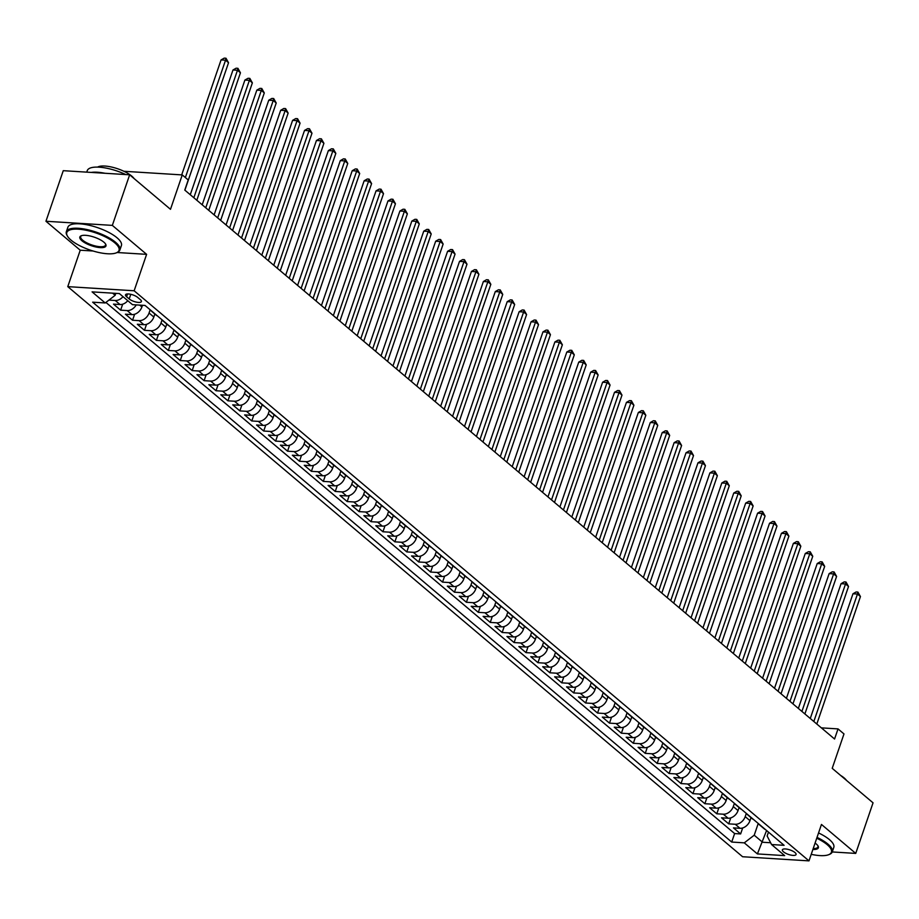 <?xml version="1.0" encoding="UTF-8"?>
<svg xmlns="http://www.w3.org/2000/svg" width="919" height="919" viewBox="0 0 919 919"><rect width="100%" height="100%" fill="white"/><g stroke="black" fill="none" stroke-linecap="round" stroke-linejoin="round"><path stroke-width="1.38" d="M794.958 852.533A7.237 2.366 -161.1 0 0 787.594 849.271A7.237 2.366 -161.1 0 0 782.368 849.834A7.237 2.366 -161.1 0 0 783.482 851.821A7.237 2.366 -161.1 0 0 790.845 855.084A7.237 2.366 -161.1 0 0 796.072 854.521A7.237 2.366 -161.1 0 0 794.958 852.533M67.765 286.636L742.598 856.738L808.984 860.873L134.14 290.772L67.765 286.636L80.229 250.209L93.118 251.013M117.138 252.518L146.615 254.345L112.336 225.385L45.95 221.261L80.229 250.209M45.95 221.261L63.262 170.681L129.648 174.805L170.486 209.314L182.261 174.92L123.881 171.279M832.246 851.947L855.738 853.406L873.05 802.827L832.212 768.33L843.987 733.936L838.025 728.905L821.356 727.859M112.336 225.385L129.648 174.805M127.787 300.697A9.052 6.548 130.2 0 1 120.033 304.534L113.485 304.12L120.642 310.174L122.686 304.189M142.479 305.28L141.905 306.957A9.052 6.548 -49.8 0 1 131.957 314.608L125.409 314.195L132.566 320.237L134.611 314.264M154.852 314.022L153.829 317.032A9.052 6.548 -49.8 0 1 143.881 324.683L137.333 324.269L144.49 330.312L146.535 324.338M166.776 324.097L165.753 327.107A9.052 6.548 -49.8 0 1 155.805 334.746L149.257 334.344L156.402 340.386L158.459 334.401M178.7 334.171L177.677 337.181A9.052 6.548 -49.8 0 1 167.729 344.82L161.181 344.418L168.326 350.461L170.383 344.476M190.624 344.246L189.601 347.244A9.052 6.548 -49.8 0 1 179.653 354.895L173.105 354.493L180.25 360.535L182.307 354.55M202.548 354.32L201.514 357.319A9.052 6.548 -49.8 0 1 191.566 364.969L185.018 364.556L192.174 370.598L194.219 364.625M214.472 364.383L213.438 367.393A9.052 6.548 -49.8 0 1 203.49 375.044L196.942 374.63L204.098 380.673L206.143 374.699M226.396 374.458L225.362 377.468A9.052 6.548 -49.8 0 1 215.414 385.118L208.866 384.705L216.022 390.747L218.067 384.774M238.32 384.533L237.286 387.542A9.052 6.548 -49.8 0 1 227.338 395.181L220.79 394.779L227.946 400.822L229.991 394.837M250.244 394.607L249.21 397.617A9.052 6.548 -49.8 0 1 239.262 405.256L232.714 404.854L239.87 410.896L241.915 404.911M262.168 404.682L261.134 407.68A9.052 6.548 -49.8 0 1 251.186 415.331L244.638 414.917L251.795 420.971L253.839 414.986M274.08 414.756L273.058 417.754A9.052 6.548 -49.8 0 1 263.11 425.405L256.562 424.992L263.719 431.034L265.763 425.06M286.004 424.819L284.982 427.829A9.052 6.548 -49.8 0 1 275.034 435.48L268.486 435.066L275.643 441.109L277.687 435.135M297.928 434.894L296.906 437.903A9.052 6.548 -49.8 0 1 286.958 445.543L280.41 445.141L287.555 451.183L289.611 445.198M309.852 444.968L308.83 447.978A9.052 6.548 -49.8 0 1 298.882 455.617L292.334 455.215L299.479 461.258L301.535 455.273M321.776 455.043L320.754 458.053A9.052 6.548 -49.8 0 1 310.806 465.692L304.258 465.29L311.403 471.332L313.459 465.347M333.7 465.117L332.667 468.116A9.052 6.548 -49.8 0 1 322.73 475.766L316.17 475.353L323.327 481.407L325.372 475.422M345.624 475.192L344.591 478.19A9.052 6.548 -49.8 0 1 334.642 485.841L328.094 485.427L335.251 491.47L337.296 485.496M357.548 485.255L356.515 488.265A9.052 6.548 -49.8 0 1 346.566 495.915L340.019 495.502L347.175 501.544L349.22 495.571M369.472 495.33L368.439 498.339A9.052 6.548 -49.8 0 1 358.49 505.978L351.943 505.576L359.099 511.619L361.144 505.634M381.396 505.404L380.363 508.414A9.052 6.548 -49.8 0 1 370.414 516.053L363.867 515.651L371.023 521.693L373.068 515.708M393.321 515.479L392.287 518.477A9.052 6.548 -49.8 0 1 382.338 526.127L375.791 525.725L382.947 531.768L384.992 525.783M405.233 525.553L404.211 528.551A9.052 6.548 -49.8 0 1 394.262 536.202L387.715 535.788L394.871 541.831L396.916 535.857M417.157 535.616L416.135 538.626A9.052 6.548 -49.8 0 1 406.187 546.277L399.639 545.863L406.795 551.905L408.84 545.932M429.081 545.691L428.059 548.7A9.052 6.548 -49.8 0 1 418.111 556.351L411.563 555.938L418.708 561.98L420.764 556.006M441.005 555.765L439.983 558.775A9.052 6.548 -49.8 0 1 430.035 566.414L423.487 566.012L430.632 572.055L432.688 566.07M452.929 565.84L451.907 568.85A9.052 6.548 -49.8 0 1 441.959 576.489L435.411 576.087L442.556 582.129L444.612 576.144M464.853 575.914L463.819 578.913A9.052 6.548 -49.8 0 1 453.883 586.563L447.323 586.15L454.48 592.204L456.525 586.219M476.777 585.989L475.743 588.987A9.052 6.548 -49.8 0 1 465.795 596.638L459.247 596.224L466.404 602.267L468.449 596.293M488.701 596.052L487.667 599.062A9.052 6.548 -49.8 0 1 477.719 606.712L471.171 606.299L478.328 612.341L480.373 606.368M500.625 606.126L499.591 609.136A9.052 6.548 -49.8 0 1 489.643 616.775L483.095 616.373L490.252 622.416L492.297 616.431M512.549 616.201L511.515 619.211A9.052 6.548 -49.8 0 1 501.567 626.85L495.019 626.448L502.176 632.49L504.221 626.505M524.473 626.276L523.439 629.285A9.052 6.548 -49.8 0 1 513.491 636.924L506.943 636.522L514.1 642.565L516.145 636.58M536.397 636.35L535.363 639.348A9.052 6.548 -49.8 0 1 525.415 646.999L518.867 646.585L526.024 652.639L528.069 646.654M548.31 646.425L547.287 649.423A9.052 6.548 -49.8 0 1 537.339 657.074L530.791 656.66L537.948 662.702L539.993 656.729M560.234 656.488L559.212 659.497A9.052 6.548 -49.8 0 1 549.263 667.148L542.715 666.734L549.872 672.777L551.917 666.803M572.158 666.562L571.136 669.572A9.052 6.548 -49.8 0 1 561.187 677.211L554.639 676.809L561.785 682.851L563.841 676.866M584.082 676.637L583.06 679.646A9.052 6.548 -49.8 0 1 573.111 687.286L566.563 686.884L573.709 692.926L575.765 686.941M596.006 686.711L594.984 689.709A9.052 6.548 -49.8 0 1 585.035 697.36L578.488 696.958L585.633 703.001L587.689 697.016M607.93 696.786L606.896 699.784A9.052 6.548 -49.8 0 1 596.948 707.435L590.4 707.021L597.557 713.064L599.602 707.09M619.854 706.849L618.82 709.859A9.052 6.548 -49.8 0 1 608.872 717.509L602.324 717.096L609.481 723.138L611.526 717.165M631.778 716.923L630.744 719.933A9.052 6.548 -49.8 0 1 620.796 727.584L614.248 727.17L621.405 733.213L623.45 727.228M643.702 726.998L642.668 730.008A9.052 6.548 -49.8 0 1 632.72 737.647L626.172 737.245L633.329 743.287L635.374 737.302M655.626 737.072L654.592 740.082A9.052 6.548 -49.8 0 1 644.644 747.721L638.096 747.319L645.253 753.362L647.298 747.377M667.55 747.147L666.516 750.145A9.052 6.548 -49.8 0 1 656.568 757.796L650.02 757.382L657.177 763.436L659.222 757.451M679.463 757.222L678.44 760.22A9.052 6.548 -49.8 0 1 668.492 767.87L661.944 767.457L669.101 773.499L671.146 767.526M691.387 767.285L690.364 770.294A9.052 6.548 -49.8 0 1 680.416 777.945L673.868 777.531L681.025 783.574L683.07 777.6M703.311 777.359L702.288 780.369A9.052 6.548 -49.8 0 1 692.34 788.008L685.792 787.606L692.937 793.648L694.994 787.663M715.235 787.434L714.212 790.443A9.052 6.548 -49.8 0 1 704.264 798.083L697.716 797.681L704.862 803.723L706.918 797.738M727.159 797.508L726.136 800.518A9.052 6.548 -49.8 0 1 716.188 808.157L709.64 807.755L716.786 813.797L718.842 807.812M739.083 807.583L738.049 810.581A9.052 6.548 -49.8 0 1 728.112 818.232L721.553 817.818L728.71 823.861L730.754 817.887M182.261 174.92L188.223 179.952L184.765 190.072L834.567 739.014L838.025 728.905M126.581 296.734L129.2 298.951A7.019 2.297 -161.1 0 0 136.334 302.11A7.019 2.297 -161.1 0 0 141.4 301.57A7.019 2.297 -161.1 0 0 140.331 299.64L137.701 297.423A7.019 2.297 -161.1 0 0 130.567 294.264A7.019 2.297 -161.1 0 0 125.512 294.804A7.019 2.297 -161.1 0 0 126.581 296.734L127.534 293.942M768.468 832.12L767.135 836.003L771.546 844.538L784.102 845.319L145.03 305.441L132.474 304.66L119.355 293.575L92.084 291.874L105.203 302.96L92.647 302.179L731.719 842.057L744.275 842.849L754.223 835.199L762.563 842.252L770.616 842.746M771.546 844.538L784.665 855.623L757.394 853.923L744.275 842.849M746.308 813.395L745.206 816.623A9.052 6.548 130.2 0 1 735.257 824.274L728.71 823.861M751.007 817.657L749.973 820.656L745.206 816.623M734.396 803.332L733.282 806.56A9.052 6.548 130.2 0 1 723.333 814.2L716.786 813.797M722.472 793.258L721.358 796.486A9.052 6.548 130.2 0 1 711.409 804.125L704.862 803.723M710.548 783.183L709.434 786.411A9.052 6.548 130.2 0 1 699.497 794.062L692.937 793.648M698.624 773.109L697.521 776.337A9.052 6.548 130.2 0 1 687.573 783.987L681.025 783.574M686.7 763.034L685.597 766.262A9.052 6.548 130.2 0 1 675.649 773.913L669.101 773.499M674.776 752.96L673.673 756.188A9.052 6.548 130.2 0 1 663.725 763.838L657.177 763.436M662.852 742.897L661.749 746.125A9.052 6.548 130.2 0 1 651.801 753.764L645.253 753.362M650.928 732.822L649.825 736.05A9.052 6.548 130.2 0 1 639.877 743.689L633.329 743.287M639.004 722.748L637.901 725.976A9.052 6.548 130.2 0 1 627.953 733.626L621.405 733.213M627.08 712.673L625.977 715.901A9.052 6.548 130.2 0 1 616.029 723.552L609.481 723.138M615.156 702.598L614.053 705.826A9.052 6.548 130.2 0 1 604.105 713.477L597.557 713.064M603.232 692.524L602.129 695.763A9.052 6.548 130.2 0 1 592.181 703.403L585.633 703.001M591.319 682.461L590.205 685.689A9.052 6.548 130.2 0 1 580.257 693.328L573.709 692.926M579.395 672.386L578.281 675.614A9.052 6.548 130.2 0 1 568.344 683.254L561.785 682.851M567.471 662.312L566.368 665.54A9.052 6.548 130.2 0 1 556.42 673.19L549.872 672.777M555.547 652.237L554.444 655.465A9.052 6.548 130.2 0 1 544.496 663.116L537.948 662.702M543.623 642.163L542.52 645.391A9.052 6.548 130.2 0 1 532.572 653.041L526.024 652.639M531.699 632.1L530.596 635.328A9.052 6.548 130.2 0 1 520.648 642.967L514.1 642.565M519.775 622.025L518.672 625.253A9.052 6.548 130.2 0 1 508.724 632.892L502.176 632.49M507.851 611.951L506.748 615.179A9.052 6.548 130.2 0 1 496.8 622.829L490.252 622.416M495.927 601.876L494.824 605.104A9.052 6.548 130.2 0 1 484.876 612.755L478.328 612.341M484.003 591.802L482.9 595.03A9.052 6.548 130.2 0 1 472.952 602.68L466.404 602.267M472.079 581.727L470.976 584.966A9.052 6.548 130.2 0 1 461.028 592.606L454.48 592.204M460.166 571.664L459.052 574.892A9.052 6.548 130.2 0 1 449.104 582.531L442.556 582.129M448.242 561.589L447.128 564.817A9.052 6.548 130.2 0 1 437.18 572.457L430.632 572.055M436.318 551.515L435.204 554.743A9.052 6.548 130.2 0 1 425.267 562.394L418.708 561.98M424.394 541.44L423.291 544.668A9.052 6.548 130.2 0 1 413.343 552.319L406.795 551.905M412.47 531.366L411.367 534.594A9.052 6.548 130.2 0 1 401.419 542.244L394.871 541.831M400.546 521.291L399.443 524.531A9.052 6.548 130.2 0 1 389.495 532.17L382.947 531.768M388.622 511.228L387.519 514.456A9.052 6.548 130.2 0 1 377.571 522.095L371.023 521.693M376.698 501.154L375.595 504.382A9.052 6.548 130.2 0 1 365.647 512.021L359.099 511.619M364.774 491.079L363.671 494.307A9.052 6.548 130.2 0 1 353.723 501.958L347.175 501.544M352.85 481.005L351.747 484.233A9.052 6.548 130.2 0 1 341.799 491.883L335.251 491.47M340.926 470.93L339.823 474.158A9.052 6.548 130.2 0 1 329.875 481.809L323.327 481.407M329.013 460.867L327.899 464.095A9.052 6.548 130.2 0 1 317.951 471.734L311.403 471.332M317.089 450.792L315.975 454.02A9.052 6.548 130.2 0 1 306.027 461.66L299.479 461.258M305.165 440.718L304.051 443.946A9.052 6.548 130.2 0 1 294.114 451.597L287.555 451.183M293.241 430.643L292.139 433.871A9.052 6.548 130.2 0 1 282.19 441.522L275.643 441.109M281.317 420.569L280.215 423.797A9.052 6.548 130.2 0 1 270.266 431.448L263.719 431.034M269.393 410.494L268.291 413.734A9.052 6.548 130.2 0 1 258.342 421.373L251.795 420.971M257.469 400.431L256.367 403.659A9.052 6.548 130.2 0 1 246.418 411.298L239.87 410.896M245.545 390.357L244.443 393.585A9.052 6.548 130.2 0 1 234.494 401.224L227.946 400.822M233.621 380.282L232.518 383.51A9.052 6.548 130.2 0 1 222.57 391.161L216.022 390.747M221.697 370.208L220.594 373.436A9.052 6.548 130.2 0 1 210.646 381.086L204.098 380.673M209.773 360.133L208.67 363.361A9.052 6.548 130.2 0 1 198.722 371.012L192.174 370.598M197.849 350.07L196.746 353.298A9.052 6.548 130.2 0 1 186.798 360.937L180.25 360.535M185.937 339.996L184.822 343.224A9.052 6.548 130.2 0 1 174.874 350.863L168.326 350.461M174.013 329.921L172.898 333.149A9.052 6.548 130.2 0 1 162.962 340.8L156.402 340.386M162.089 319.846L160.986 323.074A9.052 6.548 130.2 0 1 151.038 330.725L144.49 330.312M150.165 309.772L149.062 313A9.052 6.548 130.2 0 1 139.114 320.651L132.566 320.237M123.02 296.665A9.052 6.548 130.2 0 1 115.266 300.502L108.913 300.111M105.903 302.42L734.626 833.567L740.634 833.935L742.678 827.962M749.973 820.656A9.052 6.548 -49.8 0 1 740.025 828.306L733.477 827.893L740.634 833.935M136.242 304.89A9.052 6.548 130.2 0 1 127.19 310.576L120.642 310.174M145.466 305.809A9.052 6.548 130.2 0 1 144.731 305.418M112.6 293.161L115.151 295.309L105.203 302.96M115.817 293.356L115.151 295.309M146.615 254.345L134.14 290.772M855.738 853.406L821.46 824.446L808.984 860.873M766.584 830.523L757.394 853.923M758.232 823.47L754.223 835.199M152.623 311.851A9.052 6.548 130.2 0 1 151.382 311.093A9.052 6.548 130.2 0 1 150.429 310.002M151.382 311.093L156.161 315.125A9.052 6.548 -49.8 0 0 157.39 315.883M164.547 321.926A9.052 6.548 130.2 0 1 163.306 321.168A9.052 6.548 130.2 0 1 162.353 320.076M163.306 321.168L168.085 325.2A9.052 6.548 -49.8 0 0 169.314 325.958M176.471 332A9.052 6.548 130.2 0 1 175.23 331.242A9.052 6.548 130.2 0 1 174.277 330.151M175.23 331.242L179.998 335.274A9.052 6.548 -49.8 0 0 181.238 336.032M188.395 342.075A9.052 6.548 130.2 0 1 187.154 341.317A9.052 6.548 130.2 0 1 186.201 340.225M187.154 341.317L191.922 345.349A9.052 6.548 -49.8 0 0 193.162 346.107M200.319 352.149A9.052 6.548 130.2 0 1 199.078 351.391A9.052 6.548 130.2 0 1 198.125 350.288M199.078 351.391L203.846 355.412A9.052 6.548 -49.8 0 0 205.086 356.17M212.243 362.212A9.052 6.548 130.2 0 1 211.002 361.454A9.052 6.548 130.2 0 1 210.049 360.363M211.002 361.454L215.77 365.486A9.052 6.548 -49.8 0 0 217.01 366.244M224.167 372.287A9.052 6.548 130.2 0 1 222.926 371.529A9.052 6.548 130.2 0 1 221.973 370.437M222.926 371.529L227.694 375.561A9.052 6.548 -49.8 0 0 228.934 376.319M236.091 382.361A9.052 6.548 130.2 0 1 234.85 381.603A9.052 6.548 130.2 0 1 233.897 380.512M234.85 381.603L239.618 385.635A9.052 6.548 -49.8 0 0 240.858 386.394M248.015 392.436A9.052 6.548 130.2 0 1 246.774 391.678A9.052 6.548 130.2 0 1 245.821 390.586M246.774 391.678L251.542 395.71A9.052 6.548 -49.8 0 0 252.782 396.468M259.928 402.511A9.052 6.548 130.2 0 1 258.698 401.752A9.052 6.548 130.2 0 1 257.745 400.65M258.698 401.752L263.466 405.773A9.052 6.548 -49.8 0 0 264.706 406.531M271.852 412.585A9.052 6.548 130.2 0 1 270.623 411.827A9.052 6.548 130.2 0 1 269.658 410.724M270.623 411.827L275.39 415.847A9.052 6.548 -49.8 0 0 276.63 416.606M283.776 422.648A9.052 6.548 130.2 0 1 282.535 421.89A9.052 6.548 130.2 0 1 281.582 420.799M282.535 421.89L287.314 425.922A9.052 6.548 -49.8 0 0 288.543 426.68M295.7 432.723A9.052 6.548 130.2 0 1 294.459 431.964A9.052 6.548 130.2 0 1 293.506 430.873M294.459 431.964L299.238 435.997A9.052 6.548 -49.8 0 0 300.467 436.755M307.624 442.797A9.052 6.548 130.2 0 1 306.383 442.039A9.052 6.548 130.2 0 1 305.43 440.948M306.383 442.039L311.15 446.071A9.052 6.548 -49.8 0 0 312.391 446.829M319.548 452.872A9.052 6.548 130.2 0 1 318.307 452.114A9.052 6.548 130.2 0 1 317.354 451.022M318.307 452.114L323.074 456.146A9.052 6.548 -49.8 0 0 324.315 456.904M331.472 462.946A9.052 6.548 130.2 0 1 330.231 462.188A9.052 6.548 130.2 0 1 329.278 461.085M330.231 462.188L334.998 466.209A9.052 6.548 -49.8 0 0 336.239 466.967M343.396 473.009A9.052 6.548 130.2 0 1 342.155 472.251A9.052 6.548 130.2 0 1 341.202 471.16M342.155 472.251L346.922 476.283A9.052 6.548 -49.8 0 0 348.163 477.041M355.32 483.084A9.052 6.548 130.2 0 1 354.079 482.326A9.052 6.548 130.2 0 1 353.126 481.234M354.079 482.326L358.847 486.358A9.052 6.548 -49.8 0 0 360.087 487.116M367.244 493.158A9.052 6.548 130.2 0 1 366.003 492.4A9.052 6.548 130.2 0 1 365.05 491.309M366.003 492.4L370.771 496.432A9.052 6.548 -49.8 0 0 372.011 497.19M379.168 503.233A9.052 6.548 130.2 0 1 377.927 502.475A9.052 6.548 130.2 0 1 376.974 501.383M377.927 502.475L382.695 506.507A9.052 6.548 -49.8 0 0 383.935 507.265M391.08 513.307A9.052 6.548 130.2 0 1 389.851 512.549A9.052 6.548 130.2 0 1 388.898 511.458M389.851 512.549L394.619 516.581A9.052 6.548 -49.8 0 0 395.859 517.34M403.004 523.382A9.052 6.548 130.2 0 1 401.775 522.624A9.052 6.548 130.2 0 1 400.822 521.521M401.775 522.624L406.543 526.644A9.052 6.548 -49.8 0 0 407.783 527.403M414.928 533.445A9.052 6.548 130.2 0 1 413.699 532.687A9.052 6.548 130.2 0 1 412.734 531.596M413.699 532.687L418.467 536.719A9.052 6.548 -49.8 0 0 419.696 537.477M426.853 543.52A9.052 6.548 130.2 0 1 425.612 542.761A9.052 6.548 130.2 0 1 424.658 541.67M425.612 542.761L430.391 546.794A9.052 6.548 -49.8 0 0 431.62 547.552M438.777 553.594A9.052 6.548 130.2 0 1 437.536 552.836A9.052 6.548 130.2 0 1 436.582 551.745M437.536 552.836L442.303 556.868A9.052 6.548 -49.8 0 0 443.544 557.626M450.701 563.669A9.052 6.548 130.2 0 1 449.46 562.91A9.052 6.548 130.2 0 1 448.506 561.819M449.46 562.91L454.227 566.943A9.052 6.548 -49.8 0 0 455.468 567.701M462.625 573.743A9.052 6.548 130.2 0 1 461.384 572.985A9.052 6.548 130.2 0 1 460.43 571.882M461.384 572.985L466.151 577.006A9.052 6.548 -49.8 0 0 467.392 577.764M474.549 583.818A9.052 6.548 130.2 0 1 473.308 583.06A9.052 6.548 130.2 0 1 472.355 581.957M473.308 583.06L478.075 587.08A9.052 6.548 -49.8 0 0 479.316 587.838M486.473 593.881A9.052 6.548 130.2 0 1 485.232 593.123A9.052 6.548 130.2 0 1 484.279 592.031M485.232 593.123L489.999 597.155A9.052 6.548 -49.8 0 0 491.24 597.913M498.397 603.955A9.052 6.548 130.2 0 1 497.156 603.197A9.052 6.548 130.2 0 1 496.203 602.106M497.156 603.197L501.923 607.229A9.052 6.548 -49.8 0 0 503.164 607.987M510.321 614.03A9.052 6.548 130.2 0 1 509.08 613.272A9.052 6.548 130.2 0 1 508.127 612.18M509.08 613.272L513.847 617.304A9.052 6.548 -49.8 0 0 515.088 618.062M522.233 624.104A9.052 6.548 130.2 0 1 521.004 623.346A9.052 6.548 130.2 0 1 520.051 622.255M521.004 623.346L525.771 627.378A9.052 6.548 -49.8 0 0 527.012 628.136M534.157 634.179A9.052 6.548 130.2 0 1 532.928 633.421A9.052 6.548 130.2 0 1 531.975 632.318M532.928 633.421L537.695 637.441A9.052 6.548 -49.8 0 0 538.936 638.2M546.081 644.242A9.052 6.548 130.2 0 1 544.852 643.484A9.052 6.548 130.2 0 1 543.887 642.392M544.852 643.484L549.619 647.516A9.052 6.548 -49.8 0 0 550.849 648.274M558.005 654.317A9.052 6.548 130.2 0 1 556.765 653.558A9.052 6.548 130.2 0 1 555.811 652.467M556.765 653.558L561.543 657.59A9.052 6.548 -49.8 0 0 562.773 658.349M569.929 664.391A9.052 6.548 130.2 0 1 568.689 663.633A9.052 6.548 130.2 0 1 567.735 662.542M568.689 663.633L573.467 667.665A9.052 6.548 -49.8 0 0 574.697 668.423M581.853 674.466A9.052 6.548 130.2 0 1 580.613 673.707A9.052 6.548 130.2 0 1 579.659 672.616M580.613 673.707L585.38 677.74A9.052 6.548 -49.8 0 0 586.621 678.498M593.777 684.54A9.052 6.548 130.2 0 1 592.537 683.782A9.052 6.548 130.2 0 1 591.583 682.691M592.537 683.782L597.304 687.803A9.052 6.548 -49.8 0 0 598.545 688.572M605.701 694.615A9.052 6.548 130.2 0 1 604.461 693.856A9.052 6.548 130.2 0 1 603.507 692.754M604.461 693.856L609.228 697.877A9.052 6.548 -49.8 0 0 610.469 698.635M617.625 704.678A9.052 6.548 130.2 0 1 616.385 703.92A9.052 6.548 130.2 0 1 615.431 702.828M616.385 703.92L621.152 707.952A9.052 6.548 -49.8 0 0 622.393 708.71M629.549 714.752A9.052 6.548 130.2 0 1 628.309 713.994A9.052 6.548 130.2 0 1 627.355 712.903M628.309 713.994L633.076 718.026A9.052 6.548 -49.8 0 0 634.317 718.784M641.473 724.827A9.052 6.548 130.2 0 1 640.233 724.069A9.052 6.548 130.2 0 1 639.279 722.977M640.233 724.069L645 728.101A9.052 6.548 -49.8 0 0 646.241 728.859M653.398 734.901A9.052 6.548 130.2 0 1 652.157 734.143A9.052 6.548 130.2 0 1 651.203 733.052M652.157 734.143L656.924 738.175A9.052 6.548 -49.8 0 0 658.165 738.933M665.31 744.976A9.052 6.548 130.2 0 1 664.081 744.218A9.052 6.548 130.2 0 1 663.127 743.115M664.081 744.218L668.848 748.238A9.052 6.548 -49.8 0 0 670.089 748.996M677.234 755.05A9.052 6.548 130.2 0 1 676.005 754.292A9.052 6.548 130.2 0 1 675.04 753.189M676.005 754.292L680.772 758.313A9.052 6.548 -49.8 0 0 682.013 759.071M689.158 765.113A9.052 6.548 130.2 0 1 687.917 764.355A9.052 6.548 130.2 0 1 686.964 763.264M687.917 764.355L692.696 768.387A9.052 6.548 -49.8 0 0 693.925 769.146M701.082 775.188A9.052 6.548 130.2 0 1 699.841 774.43A9.052 6.548 130.2 0 1 698.888 773.338M699.841 774.43L704.62 778.462A9.052 6.548 -49.8 0 0 705.849 779.22M713.006 785.263A9.052 6.548 130.2 0 1 711.765 784.504A9.052 6.548 130.2 0 1 710.812 783.413M711.765 784.504L716.533 788.536A9.052 6.548 -49.8 0 0 717.773 789.295M724.93 795.337A9.052 6.548 130.2 0 1 723.69 794.579A9.052 6.548 130.2 0 1 722.736 793.488M723.69 794.579L728.457 798.611A9.052 6.548 -49.8 0 0 729.697 799.369M736.854 805.412A9.052 6.548 130.2 0 1 735.614 804.653A9.052 6.548 130.2 0 1 734.66 803.551M735.614 804.653L740.381 808.674A9.052 6.548 -49.8 0 0 741.622 809.432M748.778 815.475A9.052 6.548 130.2 0 1 747.538 814.716A9.052 6.548 130.2 0 1 746.584 813.625M747.538 814.716L752.305 818.749A9.052 6.548 -49.8 0 0 753.546 819.507M760.702 825.549A9.052 6.548 130.2 0 1 759.462 824.791A9.052 6.548 130.2 0 1 758.508 823.7M734.626 833.567L731.719 842.057M759.462 824.791L764.229 828.823A9.052 6.548 -49.8 0 0 765.47 829.581M185.374 177.539L225.546 60.206L228.532 62.722L184.891 190.176M181.698 174.874L221.065 59.919L225.546 60.206L225.994 58.242L228.532 62.722M221.065 59.919L224.202 58.127L225.994 58.242M114.795 242.834A27.604 9.029 -161.1 0 0 82.331 229.601A27.604 9.029 -161.1 0 0 67.397 236.034A27.604 9.029 -161.1 0 0 71.016 240.112A27.604 9.029 -161.1 0 0 116.403 252.817A27.604 9.029 -161.1 0 0 114.795 242.834M67.202 235.678A28.282 9.247 18.9 0 1 66.972 235.298A28.282 9.247 18.9 0 1 66.352 231.703A28.282 9.247 18.9 0 1 86.777 229.509A28.282 9.247 18.9 0 1 115.541 242.26A28.282 9.247 18.9 0 1 119.872 250.025A28.282 9.247 18.9 0 1 117.184 252.495A28.282 9.247 18.9 0 1 116.782 252.645M103.858 242.156A13.808 4.515 18.9 0 1 105.674 244.19A13.808 4.515 18.9 0 1 98.195 247.406A13.808 4.515 18.9 0 1 81.963 240.789A13.808 4.515 18.9 0 1 81.159 235.804A13.808 4.515 18.9 0 1 103.858 242.156M81.584 235.655A13.119 4.285 -161.1 0 0 80.7 236.62A13.119 4.285 -161.1 0 0 82.71 240.215A13.119 4.285 -161.1 0 0 96.058 246.131A13.119 4.285 -161.1 0 0 105.536 245.12A13.119 4.285 -161.1 0 0 105.421 243.811M86.754 172.14L87.282 170.601A28.282 9.247 18.9 0 1 125.765 174.564M91.222 172.416A28.282 9.247 18.9 0 1 105.03 173.277M97.586 167.109A20.367 6.663 18.9 0 1 113.577 167.534A20.367 6.663 18.9 0 1 131.773 176.115A20.367 6.663 18.9 0 1 134.105 178.573M66.352 231.703L67.88 227.257A28.282 9.247 18.9 0 1 88.304 225.063A28.282 9.247 18.9 0 1 117.069 237.814A28.282 9.247 18.9 0 1 121.4 245.58L119.872 250.025M811.224 854.325A27.604 9.029 -161.1 0 0 828.8 854.647A27.604 9.029 -161.1 0 0 827.203 844.676A27.604 9.029 -161.1 0 0 816.738 838.22M817.025 837.393A28.282 9.247 18.9 0 1 827.939 844.101A28.282 9.247 18.9 0 1 832.281 851.867A28.282 9.247 18.9 0 1 829.593 854.325A28.282 9.247 18.9 0 1 829.179 854.486M815.073 843.079A13.808 4.515 18.9 0 1 816.256 843.987A13.808 4.515 18.9 0 1 818.071 846.02A13.808 4.515 18.9 0 1 812.89 849.466M813.2 848.57A13.119 4.285 -161.1 0 0 817.933 846.95A13.119 4.285 -161.1 0 0 817.83 845.641M840.609 775.418A20.367 6.663 18.9 0 1 844.182 777.956A20.367 6.663 18.9 0 1 846.502 780.403M818.542 832.947A28.282 9.247 18.9 0 1 829.466 839.644A28.282 9.247 18.9 0 1 833.797 847.41L832.281 851.867M193.829 197.734L237.47 70.269L240.445 72.796L196.815 200.25M190.279 194.725L232.978 69.993L237.47 70.269L237.918 68.316L240.445 72.796M232.978 69.993L236.126 68.201L237.918 68.316M205.753 207.797L249.394 80.344L252.369 82.859L208.739 210.325M202.203 204.799L244.902 80.068L249.394 80.344L249.842 78.391L252.369 82.859M244.902 80.068L248.05 78.276L249.842 78.391M217.677 217.872L261.318 90.418L264.293 92.934L220.652 220.388M214.127 214.874L256.826 90.142L261.318 90.418L261.766 88.465L264.293 92.934M256.826 90.142L259.974 88.35L261.766 88.465M229.601 227.946L273.242 100.493L276.217 103.008L232.576 230.462M226.051 224.948L268.75 100.217L273.242 100.493L273.69 98.528L276.217 103.008M268.75 100.217L271.898 98.425L273.69 98.528M241.525 238.021L285.166 110.567L288.141 113.083L244.5 240.537M237.975 235.023L280.674 110.28L285.166 110.567L285.614 108.603L288.141 113.083M280.674 110.28L283.81 108.488L285.614 108.603M253.449 248.096L297.078 120.63L300.065 123.157L256.424 250.611M249.888 245.086L292.598 120.355L297.078 120.63L297.538 118.677L300.065 123.157M292.598 120.355L295.734 118.562L297.538 118.677M265.373 258.17L309.002 130.705L311.989 133.232L268.348 260.686M261.812 255.16L304.522 130.429L309.002 130.705L309.462 128.752L311.989 133.232M304.522 130.429L307.658 128.637L309.462 128.752M277.297 268.233L320.926 140.779L323.913 143.295L280.272 270.76M273.736 265.235L316.446 140.504L320.926 140.779L321.374 138.826L323.913 143.295M316.446 140.504L319.582 138.712L321.374 138.826M289.209 278.308L332.85 150.854L335.837 153.37L292.196 280.823M285.66 275.309L328.37 150.578L332.85 150.854L333.298 148.889L335.837 153.37M328.37 150.578L331.506 148.786L333.298 148.889M301.133 288.382L344.774 160.928L347.761 163.444L304.12 290.898M297.584 285.384L340.294 160.641L344.774 160.928L345.222 158.964L347.761 163.444M340.294 160.641L343.43 158.861L345.222 158.964M313.057 298.457L356.698 171.003L359.685 173.519L316.044 300.972M309.508 295.447L352.218 170.716L356.698 171.003L357.146 169.039L359.685 173.519M352.218 170.716L355.354 168.924L357.146 169.039M324.981 308.531L368.622 181.066L371.598 183.593L327.968 311.047M321.432 305.522L364.142 180.79L368.622 181.066L369.07 179.113L371.598 183.593M364.142 180.79L367.278 178.998L369.07 179.113M336.905 318.594L380.546 191.141L383.522 193.656L339.892 321.122M333.356 315.596L376.055 190.865L380.546 191.141L380.994 189.188L383.522 193.656M376.055 190.865L379.202 189.073L380.994 189.188M348.829 328.669L392.47 201.215L395.446 203.731L351.816 331.185M345.28 325.671L387.979 200.939L392.47 201.215L392.918 199.262L395.446 203.731M387.979 200.939L391.126 199.147L392.918 199.262M360.753 338.743L404.394 211.29L407.37 213.805L363.729 341.259M357.204 335.745L399.903 211.014L404.394 211.29L404.842 209.325L407.37 213.805M399.903 211.014L403.05 209.222L404.842 209.325M372.677 348.818L416.318 221.364L419.294 223.88L375.653 351.334M369.128 345.82L411.827 221.077L416.318 221.364L416.767 219.4L419.294 223.88M411.827 221.077L414.974 219.285L416.767 219.4M384.601 358.892L428.243 231.439L431.218 233.954L387.577 361.408M381.04 355.883L423.751 231.151L428.243 231.439L428.691 229.474L431.218 233.954M423.751 231.151L426.887 229.359L428.691 229.474M396.526 368.967L440.155 241.502L443.142 244.029L399.501 371.483M392.964 365.957L435.675 241.226L440.155 241.502L440.615 239.549L443.142 244.029M435.675 241.226L438.811 239.434L440.615 239.549M408.45 379.03L452.079 251.576L455.066 254.092L411.425 381.557M404.888 376.032L447.599 251.301L452.079 251.576L452.527 249.623L455.066 254.092M447.599 251.301L450.735 249.508L452.527 249.623M420.374 389.105L464.003 261.651L466.99 264.167L423.349 391.62M416.812 386.106L459.523 261.375L464.003 261.651L464.451 259.698L466.99 264.167M459.523 261.375L462.659 259.583L464.451 259.698M432.286 399.179L475.927 271.725L478.914 274.241L435.273 401.695M428.736 396.181L471.447 271.45L475.927 271.725L476.375 269.761L478.914 274.241M471.447 271.45L474.583 269.658L476.375 269.761M444.21 409.254L487.851 281.8L490.838 284.316L447.197 411.769M440.661 406.255L483.371 281.513L487.851 281.8L488.299 279.835L490.838 284.316M483.371 281.513L486.507 279.721L488.299 279.835M456.134 419.328L499.775 291.863L502.75 294.39L459.121 421.844M452.585 416.318L495.295 291.587L499.775 291.863L500.223 289.91L502.75 294.39M495.295 291.587L498.431 289.795L500.223 289.91M468.058 429.403L511.699 301.937L514.674 304.453L471.045 431.919M464.509 426.393L507.208 301.662L511.699 301.937L512.147 299.985L514.674 304.453M507.208 301.662L510.355 299.87L512.147 299.985M479.982 439.466L523.623 312.012L526.598 314.528L482.969 441.993M476.433 436.468L519.132 311.736L523.623 312.012L524.071 310.059L526.598 314.528M519.132 311.736L522.279 309.944L524.071 310.059M491.906 449.54L535.547 322.087L538.523 324.602L494.881 452.056M488.357 446.542L531.056 321.811L535.547 322.087L535.995 320.122L538.523 324.602M531.056 321.811L534.203 320.019L535.995 320.122M503.83 459.615L547.471 332.161L550.447 334.677L506.806 462.131M500.281 456.617L542.98 331.874L547.471 332.161L547.919 330.197L550.447 334.677M542.98 331.874L546.127 330.093L547.919 330.197M515.754 469.689L559.395 342.236L562.371 344.751L518.73 472.205M512.193 466.68L554.904 341.948L559.395 342.236L559.843 340.271L562.371 344.751M554.904 341.948L558.04 340.156L559.843 340.271M527.678 479.764L571.308 352.299L574.295 354.826L530.654 482.28M524.117 476.754L566.828 352.023L571.308 352.299L571.767 350.346L574.295 354.826M566.828 352.023L569.964 350.231L571.767 350.346M539.602 489.827L583.232 362.373L586.219 364.889L542.578 492.354M536.041 486.829L578.752 362.097L583.232 362.373L583.68 360.42L586.219 364.889M578.752 362.097L581.888 360.305L583.68 360.42M551.526 499.902L595.156 372.448L598.143 374.963L554.502 502.417M547.965 496.903L590.676 372.172L595.156 372.448L595.604 370.495L598.143 374.963M590.676 372.172L593.812 370.38L595.604 370.495M563.439 509.976L607.08 382.522L610.067 385.038L566.426 512.492M559.889 506.978L602.6 382.247L607.08 382.522L607.528 380.558L610.067 385.038M602.6 382.247L605.736 380.455L607.528 380.558M575.363 520.051L619.004 392.597L621.991 395.113L578.35 522.566M571.813 517.052L614.524 392.31L619.004 392.597L619.452 390.632L621.991 395.113M614.524 392.31L617.66 390.518L619.452 390.632M587.287 530.125L630.928 402.671L633.903 405.187L590.274 532.641M583.737 527.115L626.448 402.384L630.928 402.671L631.376 400.707L633.903 405.187M626.448 402.384L629.584 400.592L631.376 400.707M599.211 540.2L642.852 412.734L645.827 415.262L602.198 542.715M595.661 537.19L638.36 412.459L642.852 412.734L643.3 410.782L645.827 415.262M638.36 412.459L641.508 410.667L643.3 410.782M611.135 550.263L654.776 422.809L657.751 425.325L614.122 552.79M607.585 547.264L650.284 422.533L654.776 422.809L655.224 420.856L657.751 425.325M650.284 422.533L653.432 420.741L655.224 420.856M623.059 560.337L666.7 432.883L669.675 435.399L626.034 562.853M619.509 557.339L662.208 432.608L666.7 432.883L667.148 430.919L669.675 435.399M662.208 432.608L665.356 430.816L667.148 430.919M634.983 570.412L678.624 442.958L681.599 445.474L637.958 572.928M631.433 567.414L674.132 442.671L678.624 442.958L679.072 440.994L681.599 445.474M674.132 442.671L677.28 440.89L679.072 440.994M646.907 580.486L690.548 453.033L693.523 455.548L649.882 583.002M643.357 577.488L686.056 452.745L690.548 453.033L690.996 451.068L693.523 455.548M686.056 452.745L689.193 450.953L690.996 451.068M658.831 590.561L702.461 463.096L705.447 465.623L661.806 593.077M655.27 587.551L697.981 462.82L702.461 463.096L702.92 461.143L705.447 465.623M697.981 462.82L701.117 461.028L702.92 461.143M670.755 600.624L714.385 473.17L717.371 475.686L673.73 603.151M667.194 597.626L709.905 472.894L714.385 473.17L714.844 471.217L717.371 475.686M709.905 472.894L713.041 471.102L714.844 471.217M682.679 610.698L726.309 483.245L729.295 485.76L685.654 613.226M679.118 607.7L721.829 482.969L726.309 483.245L726.757 481.292L729.295 485.76M721.829 482.969L724.965 481.177L726.757 481.292M694.592 620.773L738.233 493.319L741.219 495.835L697.578 623.289M691.042 617.775L733.753 493.043L738.233 493.319L738.681 491.355L741.219 495.835M733.753 493.043L736.889 491.251L738.681 491.355M706.516 630.848L750.157 503.394L753.143 505.909L709.502 633.363M702.966 627.849L745.677 503.107L750.157 503.394L750.605 501.429L753.143 505.909M745.677 503.107L748.813 501.326L750.605 501.429M718.44 640.922L762.081 513.468L765.067 515.984L721.426 643.438M714.89 637.912L757.601 513.181L762.081 513.468L762.529 511.504L765.067 515.984M757.601 513.181L760.737 511.389L762.529 511.504M730.364 650.997L774.005 523.531L776.98 526.059L733.351 653.512M726.814 647.987L769.525 523.256L774.005 523.531L774.453 521.578L776.98 526.059M769.525 523.256L772.661 521.464L774.453 521.578M742.288 661.06L785.929 533.606L788.904 536.122L745.275 663.587M738.738 658.061L781.437 533.33L785.929 533.606L786.377 531.653L788.904 536.122M781.437 533.33L784.585 531.538L786.377 531.653M754.212 671.134L797.853 543.68L800.828 546.196L757.199 673.65M750.662 668.136L793.361 543.405L797.853 543.68L798.301 541.728L800.828 546.196M793.361 543.405L796.509 541.613L798.301 541.728M766.136 681.209L809.777 553.755L812.752 556.271L769.111 683.725M762.586 678.211L805.285 553.479L809.777 553.755L810.225 551.791L812.752 556.271M805.285 553.479L808.433 551.687L810.225 551.791M778.06 691.283L821.701 563.829L824.676 566.345L781.035 693.799M774.51 688.285L817.209 563.542L821.701 563.829L822.149 561.865L824.676 566.345M817.209 563.542L820.357 561.75L822.149 561.865M789.984 701.358L833.625 573.904L836.6 576.42L792.959 703.874M786.423 698.348L829.133 573.617L833.625 573.904L834.073 571.94L836.6 576.42M829.133 573.617L832.269 571.825L834.073 571.94M801.908 711.432L845.537 583.967L848.524 586.494L804.883 713.948M798.347 708.423L841.057 583.691L845.537 583.967L845.997 582.014L848.524 586.494M841.057 583.691L844.193 581.899L845.997 582.014M813.832 721.495L857.461 594.042L860.448 596.557L816.807 724.023M810.271 718.497L852.981 593.766L857.461 594.042L857.909 592.089L860.448 596.557M852.981 593.766L856.117 591.974L857.909 592.089M738.049 810.581L733.282 806.56M726.136 800.518L721.358 796.486M714.212 790.443L709.434 786.411M702.288 780.369L697.521 776.337M690.364 770.294L685.597 766.262M678.44 760.22L673.673 756.188M666.516 750.145L661.749 746.125M654.592 740.082L649.825 736.05M642.668 730.008L637.901 725.976M630.744 719.933L625.977 715.901M618.82 709.859L614.053 705.826M606.896 699.784L602.129 695.763M594.984 689.709L590.205 685.689M583.06 679.646L578.281 675.614M571.136 669.572L566.368 665.54M559.212 659.497L554.444 655.465M547.287 649.423L542.52 645.391M535.363 639.348L530.596 635.328M523.439 629.285L518.672 625.253M511.515 619.211L506.748 615.179M499.591 609.136L494.824 605.104M487.667 599.062L482.9 595.03M475.743 588.987L470.976 584.966M463.819 578.913L459.052 574.892M451.907 568.85L447.128 564.817M439.983 558.775L435.204 554.743M428.059 548.7L423.291 544.668M416.135 538.626L411.367 534.594M404.211 528.551L399.443 524.531M392.287 518.477L387.519 514.456M380.363 508.414L375.595 504.382M368.439 498.339L363.671 494.307M356.515 488.265L351.747 484.233M344.591 478.19L339.823 474.158M332.667 468.116L327.899 464.095M320.754 458.053L315.975 454.02M308.83 447.978L304.051 443.946M296.906 437.903L292.139 433.871M284.982 427.829L280.215 423.797M273.058 417.754L268.291 413.734M261.134 407.68L256.367 403.659M249.21 397.617L244.443 393.585M237.286 387.542L232.518 383.51M225.362 377.468L220.594 373.436M213.438 367.393L208.67 363.361M201.514 357.319L196.746 353.298M189.601 347.244L184.822 343.224M177.677 337.181L172.898 333.149M165.753 327.107L160.986 323.074M153.829 317.032L149.062 313M141.905 306.957L139.711 305.108M120.033 304.534L115.266 300.502M740.025 828.306L735.257 824.274M728.112 818.232L723.333 814.2M716.188 808.157L711.409 804.125M704.264 798.083L699.497 794.062M692.34 788.008L687.573 783.987M680.416 777.945L675.649 773.913M668.492 767.87L663.725 763.838M656.568 757.796L651.801 753.764M644.644 747.721L639.877 743.689M632.72 737.647L627.953 733.626M620.796 727.584L616.029 723.552M608.872 717.509L604.105 713.477M596.948 707.435L592.181 703.403M585.035 697.36L580.257 693.328M573.111 687.286L568.344 683.254M561.187 677.211L556.42 673.19M549.263 667.148L544.496 663.116M537.339 657.074L532.572 653.041M525.415 646.999L520.648 642.967M513.491 636.924L508.724 632.892M501.567 626.85L496.8 622.829M489.643 616.775L484.876 612.755M477.719 606.712L472.952 602.68M465.795 596.638L461.028 592.606M453.883 586.563L449.104 582.531M441.959 576.489L437.18 572.457M430.035 566.414L425.267 562.394M418.111 556.351L413.343 552.319M406.187 546.277L401.419 542.244M394.262 536.202L389.495 532.17M382.338 526.127L377.571 522.095M370.414 516.053L365.647 512.021M358.49 505.978L353.723 501.958M346.566 495.915L341.799 491.883M334.642 485.841L329.875 481.809M322.73 475.766L317.951 471.734M310.806 465.692L306.027 461.66M298.882 455.617L294.114 451.597M286.958 445.543L282.19 441.522M275.034 435.48L270.266 431.448M263.11 425.405L258.342 421.373M251.186 415.331L246.418 411.298M239.262 405.256L234.494 401.224M227.338 395.181L222.57 391.161M215.414 385.118L210.646 381.086M203.49 375.044L198.722 371.012M191.566 364.969L186.798 360.937M179.653 354.895L174.874 350.863M167.729 344.82L162.962 340.8M155.805 334.746L151.038 330.725M143.881 324.683L139.114 320.651M131.957 314.608L127.19 310.576M130.797 294.31L129.2 298.951M67.397 236.034L66.972 235.298M116.403 252.817L117.184 252.495M828.8 854.647L829.593 854.325"/></g></svg>
